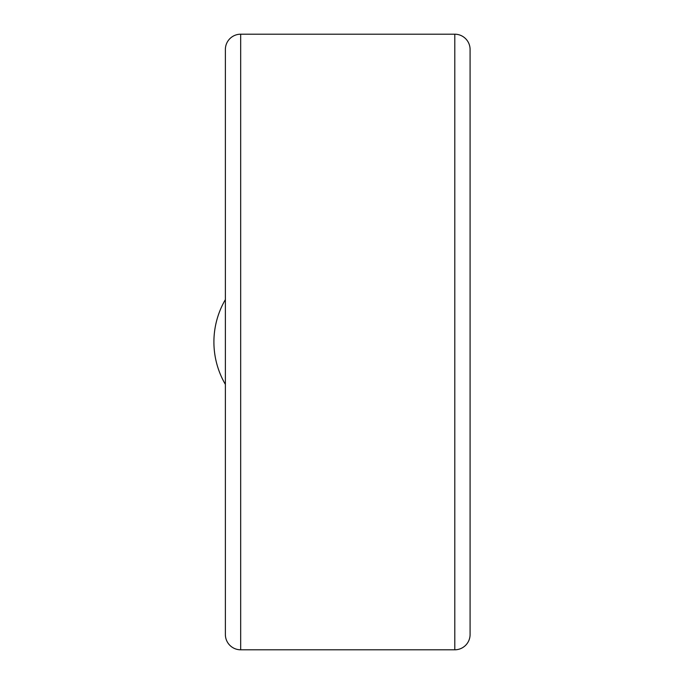 <?xml version="1.0" encoding="UTF-8"?>
<svg xmlns="http://www.w3.org/2000/svg" width="684" height="684" viewBox="0 0 684 684"><rect width="100%" height="100%" fill="white"/><g stroke="black" fill="none" stroke-linecap="round" stroke-linejoin="round"><path stroke-width="1.03" d="M225.378 634.504L225.378 49.496L225.378 634.504A15.296 15.296 0 0 0 240.674 649.8L454.8 649.8A15.296 15.296 0 0 0 470.088 634.504L470.088 49.496A15.296 15.296 0 0 0 454.8 34.2L454.8 649.8M225.378 49.496A15.296 15.296 0 0 1 240.674 34.2L454.8 34.2M225.378 384.408A84.123 84.123 0 0 1 225.378 299.592M225.378 300.054L225.378 336.767M225.378 347.233L225.378 383.946M240.674 34.2L240.674 649.8"/></g></svg>
